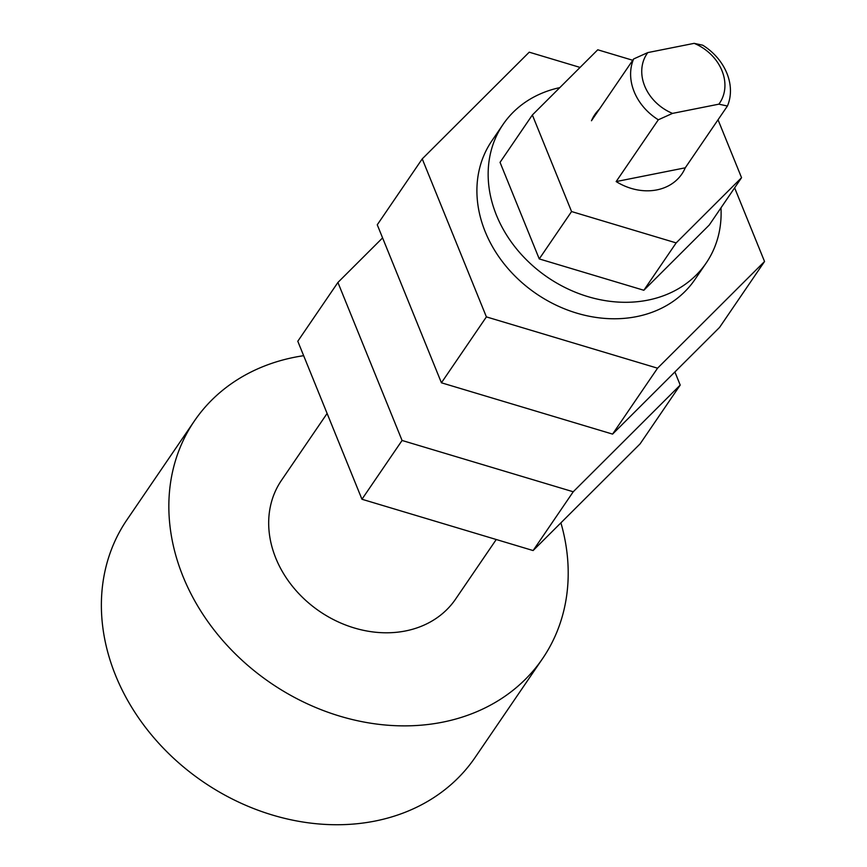 <?xml version="1.0" encoding="UTF-8"?>
<svg xmlns="http://www.w3.org/2000/svg" width="867" height="867" viewBox="0 0 867 867"><rect width="100%" height="100%" fill="white"/><g stroke="black" fill="none" stroke-linecap="round" stroke-linejoin="round"><path stroke-width="1.3" d="M382.585 237.905L337.913 282.458L297.793 341.251L361.951 499.251L533.107 550.556L640.106 443.861L680.216 385.078L674.894 371.954M337.913 282.458L402.071 440.469L361.951 499.251M402.071 440.469L573.228 491.773L533.107 550.556M573.228 491.773L680.216 385.078M496.249 539.512L455.576 599.13A105.384 86.743 -145.7 0 1 405.561 630.948A105.384 86.743 -145.7 0 1 293.436 587.512A105.384 86.743 -145.7 0 1 281.472 480.329L327.108 413.451M542.623 658.53L475.159 757.39A210.768 173.498 -145.7 0 1 375.151 821.038A210.768 173.498 -145.7 0 1 150.88 734.165A210.768 173.498 -145.7 0 1 126.961 519.788L194.425 420.928A210.768 173.498 34.3 0 0 218.343 635.294A210.768 173.498 34.3 0 0 442.603 722.178A210.768 173.498 34.3 0 0 542.623 658.53A210.768 173.498 34.3 0 0 560.906 522.844M303.656 355.687A210.768 173.498 34.3 0 0 294.444 357.28A210.768 173.498 34.3 0 0 194.425 420.928M706.193 263.015L694.944 279.488A122.951 101.201 -145.7 0 1 636.606 316.618A122.951 101.201 -145.7 0 1 505.786 265.941A122.951 101.201 -145.7 0 1 491.827 140.887L503.077 124.414A122.951 101.201 34.3 0 0 517.025 249.458A122.951 101.201 34.3 0 0 647.844 300.145A122.951 101.201 34.3 0 0 706.193 263.015A122.951 101.201 34.3 0 0 720.976 207.852M559.811 87.621A122.951 101.201 34.3 0 0 503.077 124.414M632.737 60.267L597.753 49.787L532.36 114.986L500.042 162.357L539.252 258.919L643.845 290.272L709.228 225.062L741.556 177.692L718.039 119.787M532.36 114.986L571.57 211.548L539.252 258.919M571.57 211.548L676.162 242.901L643.845 290.272M676.162 242.901L741.556 177.692M580.066 67.42L529.228 52.183L422.24 158.878L486.398 316.888L657.554 368.193L764.542 261.498L734.631 187.836M422.24 158.878L377.264 224.791L441.422 382.791L612.579 434.107L719.567 327.401L764.542 261.498M486.398 316.888L441.422 382.791M657.554 368.193L612.579 434.107M727.424 106.023A52.692 43.372 34.3 0 0 702.736 45.203L694.164 43.35A43.914 36.143 -145.7 0 1 718.862 104.17L672.51 113.393L658.324 119.787L616.155 181.571A52.692 43.372 34.3 0 0 656.883 189.895A52.692 43.372 34.3 0 0 681.885 173.985A52.692 43.372 34.3 0 0 685.266 167.808L727.424 106.023L718.862 104.17M599.357 109.188A52.692 43.372 34.3 0 0 594.838 114.585A52.692 43.372 34.3 0 0 591.467 120.751L633.625 58.967A52.692 43.372 34.3 0 0 658.324 119.787M616.155 181.571L685.266 167.808M633.625 58.967L647.812 52.584L694.164 43.35M672.51 113.393A43.914 36.143 -145.7 0 1 647.812 52.584"/></g></svg>
